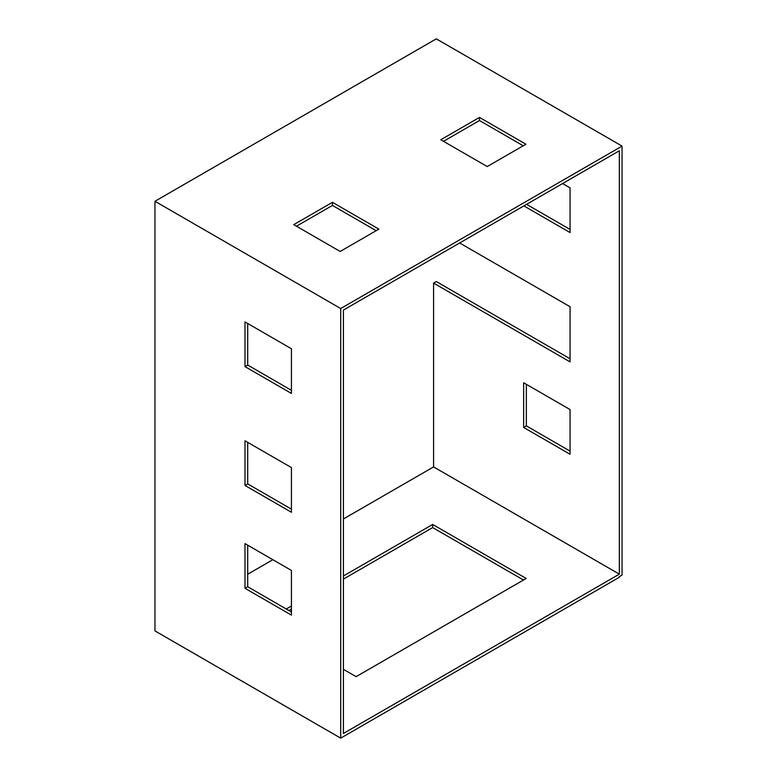 <?xml version="1.0" encoding="UTF-8"?>
<svg xmlns="http://www.w3.org/2000/svg" width="777" height="777" viewBox="0 0 777 777"><rect width="100%" height="100%" fill="white"/><g stroke="black" fill="none" stroke-linecap="round" stroke-linejoin="round"><path stroke-width="1.17" d="M376.155 230.682L332.43 205.439L296.445 226.214M332.43 202.311L378.865 229.118L340.171 251.466L293.735 224.65L332.43 202.311L332.43 205.439M523.212 145.785L479.487 120.532L443.492 141.317M479.487 117.405L525.922 144.221L487.228 166.56L440.782 139.753L479.487 117.405L479.487 120.532M343.415 575.98L432.663 524.456L526.204 578.457L356.119 676.66L343.415 669.327M286.237 608.993L291.433 605.992M523.494 580.021L432.663 527.583L343.415 579.108M291.433 609.119L288.947 610.557M432.663 527.583L432.663 524.456M244.998 485.47L244.998 440.782L291.433 467.589L291.433 512.276L244.998 485.47L247.708 483.906L291.433 509.149M247.708 442.346L247.708 483.906M459.654 242.978L570.065 306.73L570.065 361.897L433.585 283.1L433.585 466.909L619.337 574.154L343.415 733.459L343.415 310.091L619.337 150.787L619.337 574.154M244.998 366.618L244.998 321.931L291.433 348.747L291.433 393.434L244.998 366.618L247.708 365.054L291.433 390.307M247.708 323.504L247.708 365.054M291.433 570.435L291.433 615.122L244.998 588.306L244.998 543.618L291.433 570.435M247.708 545.182L247.708 586.742L291.433 611.994M244.998 588.306L247.708 586.742M340.705 738.15L340.705 308.527L154.953 201.282L154.953 630.905L340.705 738.15L619.337 577.282L619.337 576.641L622.047 575.077L622.047 146.095L436.295 38.85L154.953 201.282M433.585 466.909L343.415 518.968M272.853 559.712L247.708 574.232M562.577 183.557L570.065 187.879L570.065 232.566L523.873 205.895M570.065 454.254L523.63 427.447L523.63 382.76L570.065 409.566L570.065 454.254M526.34 384.324L526.34 425.874L570.065 451.126M523.63 427.447L526.34 425.874M433.585 283.1L436.295 281.536L570.065 358.76M526.583 204.332L570.065 229.438M622.047 146.095L340.705 308.527"/></g></svg>
